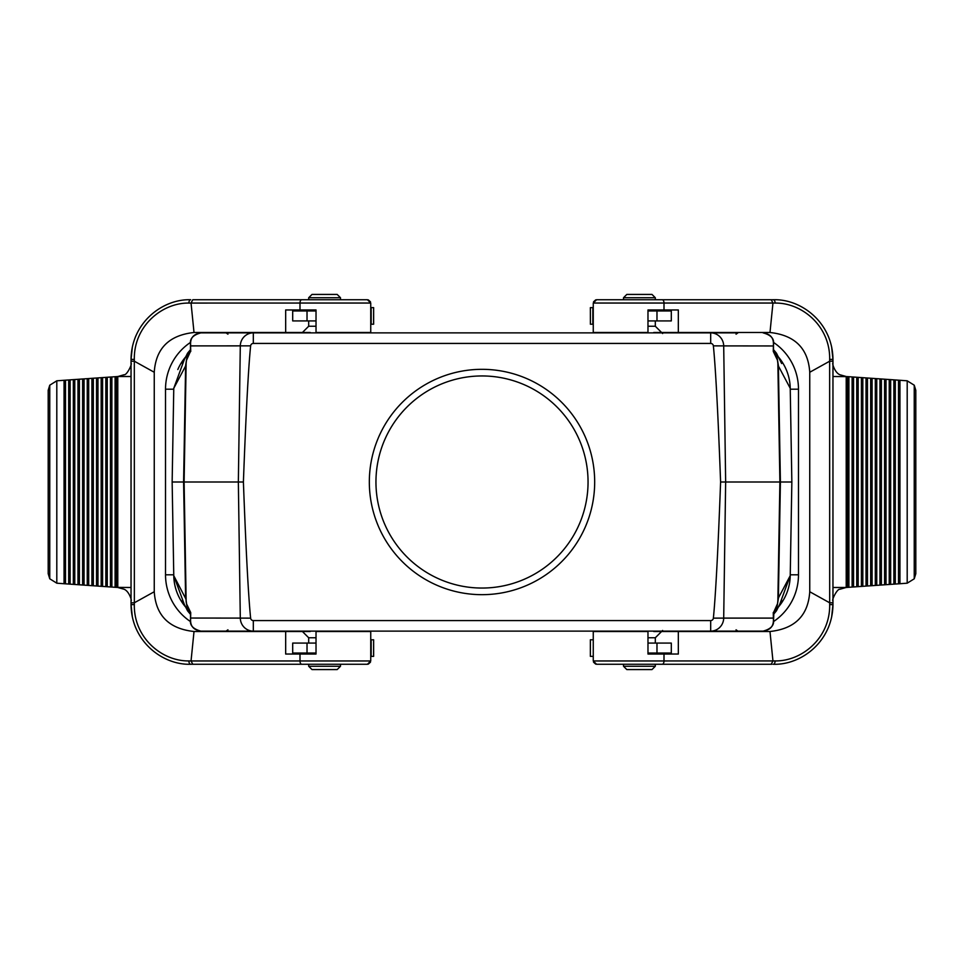 <?xml version="1.0" encoding="UTF-8"?>
<svg xmlns="http://www.w3.org/2000/svg" width="964" height="964" viewBox="0 0 964 964"><rect width="100%" height="100%" fill="white"/><g stroke="black" fill="none" stroke-linecap="round" stroke-linejoin="round"><path stroke-width="1.45" d="M316.023 309.962L285.669 309.962L285.669 332.496L194.017 332.496L191.041 303.045L192.788 299.732L367.429 299.732L370.742 303.045L370.742 307.637L373.634 307.637L373.598 324.205L370.742 324.205L370.742 332.496L316.023 332.496L316.023 309.962L307.685 309.962M307.022 320.916L307.022 310.974L292.695 310.974L292.695 320.916L316.023 320.916M285.669 332.496L310.251 332.496M307.022 653.026L307.022 643.084L292.695 643.084L292.695 653.026L316.023 653.026M310.251 631.504L285.669 631.504L285.669 654.038L316.023 654.038L316.023 631.504L370.742 631.504L370.742 660.955L367.429 664.268L357.728 664.268M192.836 299.732L302.817 299.732M341.485 299.732L347.414 299.732M367.429 299.732L357.728 299.732M347.414 664.268L341.485 664.268M301.756 299.732A3.314 1.759 90 0 0 299.997 303.045L188.896 303.07A3.314 1.808 90 0 1 190.703 299.732C162.567 298.792 131.357 322.711 131.044 359.379L131.044 602.825L134.358 602.789L134.321 604.597C133.731 637.951 162.109 661.364 188.896 660.93L191.041 660.955L192.788 664.268L367.429 664.268M132.369 617.117L131.044 604.621C131.357 641.289 162.567 665.208 190.703 664.268L192.836 664.268M302.817 664.268L191.993 664.268M115.09 376.707L115.09 587.293L111.884 587.064L111.884 376.936L116.524 376.611L116.524 587.389L131.044 587.486L131.044 363.235A13.255 13.255 0 0 0 131.044 363.211M131.044 376.514L117.789 376.514L117.789 587.486L124.091 589.257C129.309 591.221 132.201 601.476 131.044 600.765A13.255 13.255 0 0 1 131.044 600.789M118.717 376.454L116.524 376.611M56.804 380.816L64.058 380.274L64.058 583.726L64.769 583.774L64.769 380.226L64.058 380.274M65.492 380.178L68.697 379.949L68.697 584.051L65.492 583.822L65.492 380.178L64.769 380.226M70.131 379.852L73.336 379.623L73.336 584.377L70.131 584.148L70.131 379.852L68.697 379.949M74.77 379.527L77.976 379.31L77.976 584.69L74.77 584.473L74.77 379.527L73.336 379.623M79.41 379.201L82.615 378.985L82.615 585.015L79.41 584.799L79.41 379.201L77.976 379.31M84.049 378.876L87.254 378.659L87.254 585.341L84.049 585.124L84.049 378.876L82.615 378.985M88.688 378.551L91.893 378.334L91.893 585.666L88.688 585.449L88.688 378.551L87.254 378.659M93.327 378.225L96.533 378.009L96.533 585.992L93.327 585.775L93.327 378.225L91.893 378.334M97.966 377.912L101.172 377.683L101.172 586.317L97.966 586.088L97.966 377.912L96.533 378.009M102.606 377.587L105.811 377.358L105.811 586.642L102.606 586.413L102.606 377.587L101.172 377.683M107.245 377.261L110.45 377.032L110.45 586.968L107.245 586.739L107.245 377.261L105.811 377.358M111.884 376.936L110.45 377.032M299.997 309.962L299.997 303.045L370.742 303.045L370.742 332.496M188.896 303.07C162.109 302.636 133.731 326.049 134.321 359.403L134.358 602.777L154.252 591.739L154.252 372.261C155.819 348.462 169.074 335.207 194.017 332.496M117.97 376.502L124.115 374.731C126.959 375.406 132.634 363.271 131.044 363.235L131.044 361.223L134.345 361.211L154.252 372.261M134.321 359.403L131.044 359.379L132.369 346.883M135.261 337.376L136.032 335.508M368.272 299.852L370.477 301.816M134.321 604.597L131.044 604.621L131.044 602.825M115.8 376.659L115.8 587.341L115.09 587.293M116.524 587.389L115.8 587.341M111.161 376.984L111.161 587.016L110.45 586.968M111.884 587.064L111.161 587.016M106.522 377.31L106.522 586.69L105.811 586.642M107.245 586.739L106.522 586.69M101.883 377.635L101.883 586.365L101.172 586.317M102.606 586.413L101.883 586.365M97.244 377.96L97.244 586.04L96.533 585.992M97.966 586.088L97.244 586.04M92.604 378.286L92.604 585.714L91.893 585.666M93.327 585.775L92.604 585.714M87.965 378.611L87.965 585.389L87.254 585.341M88.688 585.449L87.965 585.389M83.326 378.924L83.326 585.076L82.615 585.015M84.049 585.124L83.326 585.076M78.686 379.25L78.686 584.75L77.976 584.69M79.41 584.799L78.686 584.75M74.047 379.575L74.047 584.425L73.336 584.377M74.77 584.473L74.047 584.425M69.408 379.9L69.408 584.1L68.697 584.051M70.131 584.148L69.408 584.1M65.492 583.822L64.769 583.774M64.058 583.726L56.804 583.196L56.804 380.804L49.754 385.202L48.2 390.275L48.2 573.46M56.804 583.184L49.754 578.798L48.2 573.713M307.685 654.038L316.023 654.038M299.997 654.038L299.997 660.955L191.041 660.955L194.017 631.504L285.669 631.504M194.017 631.504C169.074 628.793 155.819 615.538 154.252 591.739M136.032 628.492L135.261 626.624M370.477 662.184L368.272 664.148M188.896 660.93A3.314 1.808 90 0 0 190.703 664.268M307.022 643.084L316.023 643.084M370.742 639.795L373.634 639.795L373.598 656.364L370.742 656.364M307.022 310.974L316.023 310.974M777.623 356.078A49.646 49.646 0 0 1 790.227 388.275L791.854 482L790.227 575.725A49.646 49.646 0 0 1 777.623 607.923M185.016 357.68L173.773 388.275L172.146 482L173.773 575.725A49.646 49.646 0 0 0 186.377 607.923M773.381 612.465A1.988 1.88 -13.8 0 0 773.321 612.851L773.947 611.742A1.988 1.988 -143.3 0 0 773.55 612.923L773.417 620.491C773.369 626.564 769.935 630.107 763.102 631.131L200.898 631.131C193.39 629.106 189.908 625.588 190.45 620.575L190.607 618.044L240.301 618.105L238.349 482L183.594 482L185.618 598.451L173.773 575.725L185.016 606.32M186.377 356.078A49.646 49.646 0 0 0 177.81 369.537M778.996 606.308L790.215 575.725L778.153 598.451L777.526 603.705L778.153 598.451L777.526 603.705L773.863 611.851M713.372 345.859A759.62 13.255 89.2 0 1 720.602 482A759.62 13.255 90.8 0 1 713.372 618.141A2.699 2.699 0 0 1 710.685 620.575L253.315 620.575A2.699 2.699 0 0 1 250.628 618.141A759.62 13.255 89.2 0 1 243.398 482A759.62 13.255 90.8 0 1 250.628 345.859A2.699 2.699 0 0 1 253.315 343.425L710.685 343.425A2.699 2.699 0 0 1 713.372 345.859L723.699 345.895L725.651 482L723.699 618.105L773.345 618.105L773.273 612.598M209.14 631.131L253.315 631.131A13.255 13.014 90 0 1 240.301 618.105L250.628 618.141M713.372 618.141L723.699 618.105A13.255 13.014 -90 0 1 710.685 631.131L737.593 631.131M190.619 351.535A1.988 1.88 166.2 0 0 190.679 351.149L190.053 352.258A1.988 1.988 36.7 0 0 190.45 351.077L190.583 343.509C190.631 337.436 194.065 333.893 200.898 332.869L253.315 332.869A13.255 13.014 90 0 0 240.301 345.895L238.349 482L243.398 482M720.602 482L779.888 482L777.84 602.054M190.583 343.509L190.655 345.895L250.628 345.859M209.14 332.869L719.951 332.869M710.685 343.425L710.685 332.869L737.918 332.869L736.05 334.183M710.685 620.575L710.685 631.131L754.86 631.131M190.137 352.149L186.474 360.295L185.847 365.549L173.773 388.275M190.45 343.533L190.438 351.089L186.835 358.054L185.618 365.549L183.594 482L172.146 482M790.227 388.275L778.153 365.549L777.526 360.295L773.273 351.402L773.562 344.136L773.321 351.149A1.988 1.88 13.8 0 0 773.381 351.535M791.854 482L779.888 482L777.84 361.946M182.341 600.476L187.546 610.802L185.847 598.451L186.474 603.705L190.727 612.598L190.583 620.491C190.631 626.564 194.065 630.107 200.898 631.131M185.847 598.451L186.594 604.211M190.402 351.426A19.883 19.822 -90 0 0 186.835 358.054L187.558 353.198L182.341 363.524M186.474 360.295L185.847 365.549L186.474 360.295M781.659 363.524L776.454 353.198L776.924 358.054L773.562 351.089A1.988 1.988 143.3 0 0 773.947 352.258L773.863 352.149M778.153 365.549L777.406 359.789M773.55 620.467L773.899 611.803L776.924 605.946L776.454 610.802L781.659 600.476M773.538 619.876L773.55 620.575C774.092 625.588 770.61 629.106 763.102 631.131M190.727 612.598L190.583 620.491M773.417 620.491L773.393 618.044M773.273 351.402L773.417 343.509C773.369 337.436 769.935 333.893 763.102 332.869C770.61 334.894 774.092 338.412 773.55 343.425L773.417 343.509M190.462 344.124L190.45 343.425C189.908 338.412 193.39 334.894 200.898 332.869M190.402 612.574A19.883 19.822 90 0 1 186.835 605.946L190.438 612.911A1.988 1.988 -36.7 0 0 190.053 611.742L190.137 611.851M190.607 345.956L190.727 351.402M190.257 351.993A1.988 1.976 58.3 0 0 190.511 351.029L190.511 344.522A3.314 2.759 -7.2 0 1 190.595 343.979M710.685 332.869A13.255 13.014 -90 0 1 723.699 345.895L773.393 345.956M773.405 343.979A3.314 2.759 7.2 0 1 773.49 344.522L773.49 351.029A1.988 1.976 121.7 0 0 773.743 351.993M773.743 612.007A1.988 1.976 -121.7 0 0 773.49 612.971L773.49 619.478A3.314 2.759 172.8 0 1 773.405 620.021M190.257 612.007A1.988 1.976 -58.3 0 1 190.511 612.971L190.511 619.478A3.314 2.759 7.2 0 0 190.595 620.021M190.619 612.465A1.988 1.88 -166.2 0 1 190.679 612.851L190.607 618.044M594.68 482A112.68 112.68 0 0 1 425.666 579.581A112.68 112.68 0 0 1 425.666 384.419A112.68 112.68 0 0 1 594.68 482M384.805 524.428A106.052 106.052 0 0 0 588.052 482A106.052 106.052 0 0 0 460.334 378.189A106.052 106.052 0 0 0 384.805 524.428M773.49 621.599A56.334 56.334 0 0 0 798.481 574.797L798.481 389.203A56.334 56.334 0 0 0 773.49 342.401M190.511 342.401A56.334 56.334 0 0 0 165.519 389.203L165.519 574.797A56.334 56.334 0 0 0 190.511 621.599M221.853 631.131L244.049 631.131M719.951 631.131L742.147 631.131M244.049 332.869L221.853 332.869M655.315 664.268L655.315 666.257L623.503 666.257L623.503 664.268M647.977 637.758L655.315 637.758L655.315 643.084M655.315 653.026L655.315 654.038M655.315 666.257L652.001 669.57L626.817 669.57L623.503 666.257M655.315 637.758L662.617 630.468M340.497 664.268L340.497 666.257L308.685 666.257L308.685 664.268M316.023 637.758L308.685 637.758L308.685 643.084M340.497 666.257L337.183 669.57L311.999 669.57L308.685 666.257M308.685 299.732L308.685 297.743L340.497 297.743L340.497 299.732M308.685 320.916L308.685 326.242L316.023 326.242M308.685 297.743L311.999 294.43L337.183 294.43L340.497 297.743M623.503 299.732L623.503 297.743L655.315 297.743L655.315 299.732M647.977 326.242L655.315 326.242L655.315 320.916M655.315 310.974L655.315 309.962M623.503 297.743L626.817 294.43L652.001 294.43L655.315 297.743M655.315 326.242L662.617 333.532M656.978 643.084L656.978 653.026L671.306 653.026L671.306 643.084L647.977 643.084M678.331 631.504L769.983 631.504L772.959 660.955L771.212 664.268L596.571 664.268L593.258 660.955L593.258 631.504L647.977 631.504L647.977 654.038L678.331 654.038L678.331 631.504L653.749 631.504M656.978 310.974L656.978 320.916L671.306 320.916L671.306 310.974L647.977 310.974M653.749 332.496L678.331 332.496L678.331 309.962L647.977 309.962L647.977 332.496L593.258 332.496L593.258 303.045L596.571 299.732L612.899 299.732M771.164 664.268L772.007 664.268M622.515 664.268L616.586 664.268M596.571 664.268L606.272 664.268M616.586 299.732L622.515 299.732M662.244 664.268A3.314 1.759 -90 0 0 664.003 660.955L775.104 660.93A3.314 1.808 -90 0 1 773.297 664.268C801.433 665.208 832.643 641.289 832.956 604.621L832.956 361.175L829.643 361.211L829.679 359.403C830.269 326.049 801.891 302.636 775.104 303.07L772.959 303.045L771.212 299.732L596.571 299.732M831.631 346.883L832.956 359.379C832.643 322.711 801.433 298.792 773.297 299.732L771.164 299.732M661.184 299.732L772.007 299.732M848.91 587.293L848.91 376.707L852.116 376.936L852.116 587.064L847.476 587.389L847.476 376.611L832.956 376.514L832.956 600.765A13.255 13.255 0 0 0 832.956 600.789M832.956 587.486L846.211 587.486L846.211 376.514L839.909 374.743C834.691 372.779 831.799 362.524 832.956 363.235A13.255 13.255 0 0 1 832.956 363.211M845.283 587.546L847.476 587.389M907.196 583.184L899.942 583.726L899.942 380.274L899.231 380.226L899.231 583.774L899.942 583.726M898.508 583.822L895.303 584.051L895.303 379.949L898.508 380.178L898.508 583.822L899.231 583.774M893.869 584.148L890.664 584.377L890.664 379.623L893.869 379.852L893.869 584.148L895.303 584.051M889.23 584.473L886.024 584.69L886.024 379.31L889.23 379.527L889.23 584.473L890.664 584.377M884.591 584.799L881.385 585.015L881.385 378.985L884.591 379.201L884.591 584.799L886.024 584.69M879.951 585.124L876.746 585.341L876.746 378.659L879.951 378.876L879.951 585.124L881.385 585.015M875.312 585.449L872.107 585.666L872.107 378.334L875.312 378.551L875.312 585.449L876.746 585.341M870.673 585.775L867.467 585.992L867.467 378.009L870.673 378.225L870.673 585.775L872.107 585.666M866.034 586.088L862.828 586.317L862.828 377.683L866.034 377.912L866.034 586.088L867.467 585.992M861.394 586.413L858.189 586.642L858.189 377.358L861.394 377.587L861.394 586.413L862.828 586.317M856.755 586.739L853.55 586.968L853.55 377.032L856.755 377.261L856.755 586.739L858.189 586.642M852.116 587.064L853.55 586.968M647.977 654.038L656.315 654.038M775.104 660.93C801.891 661.364 830.269 637.951 829.679 604.597L829.643 361.223L809.748 372.261L809.748 591.739C808.181 615.538 794.926 628.793 769.983 631.504M846.031 587.498L839.885 589.269C837.005 588.643 831.354 600.789 832.956 600.765L832.956 602.777L829.655 602.789L809.748 591.739M664.003 654.038L664.003 660.955L593.258 660.955L593.258 631.504M829.679 604.597L832.956 604.621L831.631 617.117M828.739 626.624L827.968 628.492M595.728 664.148L593.523 662.184M829.679 359.403L832.956 359.379L832.956 361.175M848.2 587.341L848.2 376.659L848.91 376.707M847.476 376.611L848.2 376.659M852.839 587.016L852.839 376.984L853.55 377.032M852.116 376.936L852.839 376.984M857.478 586.69L857.478 377.31L858.189 377.358M856.755 377.261L857.478 377.31M862.117 586.365L862.117 377.635L862.828 377.683M861.394 377.587L862.117 377.635M866.756 586.04L866.756 377.96L867.467 378.009M866.034 377.912L866.756 377.96M871.396 585.714L871.396 378.286L872.107 378.334M870.673 378.225L871.396 378.286M876.035 585.389L876.035 378.611L876.746 378.659M875.312 378.551L876.035 378.611M880.674 585.076L880.674 378.924L881.385 378.985M879.951 378.876L880.674 378.924M885.314 584.75L885.314 379.25L886.024 379.31M884.591 379.201L885.314 379.25M889.953 584.425L889.953 379.575L890.664 379.623M889.23 379.527L889.953 379.575M894.592 584.1L894.592 379.9L895.303 379.949M893.869 379.852L894.592 379.9M898.508 380.178L899.231 380.226M899.942 380.274L907.196 380.804L907.196 583.196L914.246 578.798L915.8 573.725L915.8 390.541M907.196 380.816L914.246 385.202L915.8 390.287M656.315 309.962L647.977 309.962M664.003 309.962L664.003 303.045L772.959 303.045L769.983 332.496L678.331 332.496M769.983 332.496C794.926 335.207 808.181 348.462 809.748 372.261M827.968 335.508L828.739 337.376M593.523 301.816L595.728 299.852M775.104 303.07A3.314 1.808 -90 0 0 773.297 299.732M593.258 307.637L590.366 307.637L590.402 324.205L590.366 307.637M593.258 324.205L590.366 324.205M656.978 320.916L647.977 320.916M656.978 653.026L647.977 653.026M592.824 656.364L590.366 656.364L590.402 639.795L592.824 639.795M49.754 385.202L49.754 578.798M370.742 660.955L299.997 660.955A3.314 1.759 90 0 0 301.756 664.268M371.176 307.637L371.176 324.205M371.176 639.795L371.176 656.364M253.315 631.131L253.315 620.575M253.315 332.869L253.315 343.425M186.16 361.946L184.112 482L186.16 602.054M773.598 351.426A19.883 19.822 -90 0 1 777.165 358.054L778.382 365.549L780.406 482L778.382 598.451L777.165 605.946A19.883 19.822 90 0 1 773.598 612.574M790.239 389.203L798.481 389.203M790.239 574.797L798.481 574.797M165.519 389.203L173.761 389.203M173.761 574.797L165.519 574.797M914.246 578.798L914.246 385.202M593.258 303.045L664.003 303.045A3.314 1.759 -90 0 0 662.244 299.732M592.824 324.205L592.824 307.637M373.634 307.637L373.634 324.205M373.634 639.795L373.634 656.364M227.95 334.183L226.082 332.869M736.05 629.817L737.918 631.131M227.95 629.817L226.082 631.131M190.45 620.467L190.438 619.864M773.55 343.533L773.562 344.136M776.454 610.802L773.562 614.297M187.546 610.802L190.438 614.297M187.546 353.198L190.438 349.703M776.454 353.198L773.562 349.703M190.101 352.197L190.788 351.318M773.899 611.803L773.212 612.682M308.685 653.026L308.685 654.038M308.685 637.758L302.045 631.131M308.685 310.974L308.685 309.962M308.685 326.242L302.045 332.869M590.366 656.364L590.366 639.795"/></g></svg>
